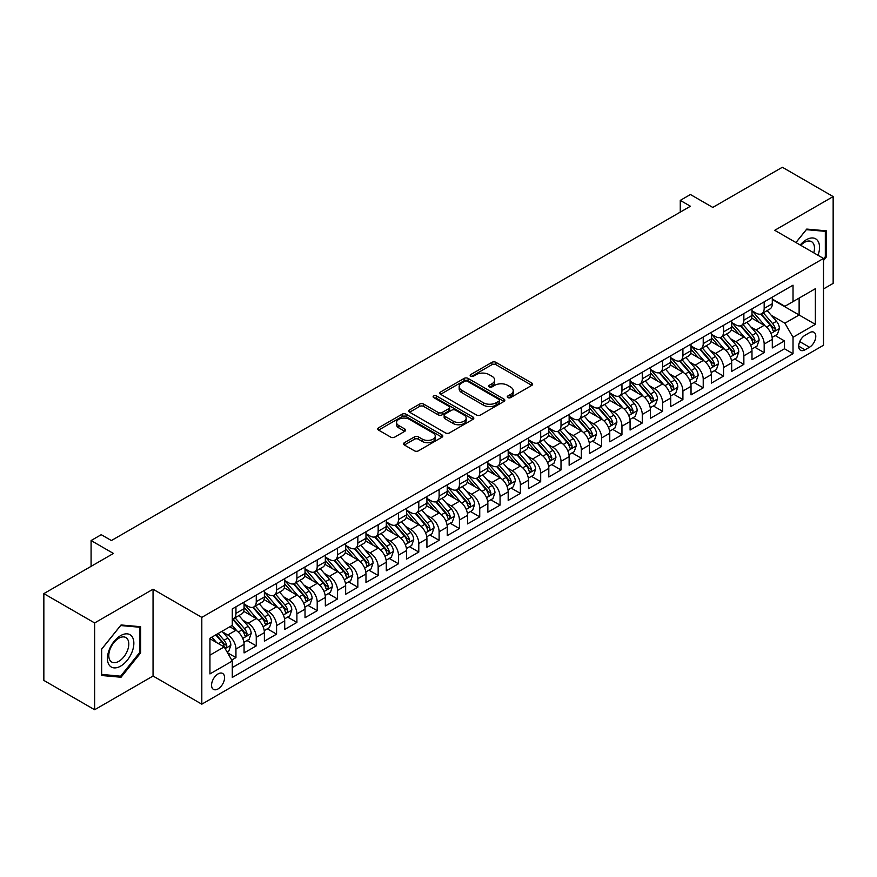 <?xml version="1.0" encoding="UTF-8"?>
<svg xmlns="http://www.w3.org/2000/svg" width="877" height="877" viewBox="0 0 877 877"><rect width="100%" height="100%" fill="white"/><g stroke="black" fill="none" stroke-linecap="round" stroke-linejoin="round"><path stroke-width="1.32" d="M507.838 397.599A1.973 1.14 0 0 0 510.633 397.599L531.813 385.365A2.817 1.633 0 0 0 532.646 384.214A2.817 1.633 0 0 0 531.813 383.063L495.922 362.333A2.817 1.633 0 0 0 491.931 362.333L470.741 374.567A1.973 1.14 0 0 0 470.171 375.378A1.973 1.14 0 0 0 470.741 376.178A1.973 1.14 0 0 0 473.536 376.178L476.277 374.6A9.022 5.207 0 0 1 489.037 374.6L492.03 376.321A9.022 5.207 0 0 1 494.672 380.015A9.022 5.207 0 0 1 492.03 383.698L489.289 385.277A1.973 1.14 0 0 0 488.708 386.088A1.973 1.14 0 0 0 489.289 386.889A1.973 1.14 0 0 0 492.085 386.889L494.825 385.31A9.022 5.207 0 0 1 507.586 385.31L510.578 387.031A9.022 5.207 0 0 1 513.22 390.714A9.022 5.207 0 0 1 510.578 394.398L507.838 395.987A1.973 1.14 0 0 0 507.257 396.788A1.973 1.14 0 0 0 507.838 397.599L507.838 395.987M218.066 688.927A9.198 5.306 120 0 0 224.073 680.826A9.198 5.306 120 0 0 222.659 673.459A9.198 5.306 120 0 0 218.066 673.92A9.198 5.306 120 0 0 212.059 682.021A9.198 5.306 120 0 0 213.473 689.388A9.198 5.306 120 0 0 218.066 688.927M404.385 442.699A2.817 1.633 0 0 0 403.563 443.85A2.817 1.633 0 0 0 404.385 445.001L414.459 450.822A2.817 1.633 0 0 0 418.45 450.822L441.975 437.228A2.817 1.633 0 0 0 442.808 436.077A2.817 1.633 0 0 0 441.975 434.926L406.084 414.207A2.817 1.633 0 0 0 402.094 414.207L378.557 427.79A2.817 1.633 0 0 0 377.735 428.941A2.817 1.633 0 0 0 378.557 430.092L390.725 437.119A2.817 1.633 0 0 0 394.716 437.119L404.79 431.298A2.817 1.633 0 0 0 405.612 430.147A2.817 1.633 0 0 0 404.79 428.996L398.75 425.52A7.542 4.352 0 0 1 396.547 422.44A7.542 4.352 0 0 1 401.206 418.417A7.542 4.352 0 0 1 409.427 419.359L433.052 432.997A7.542 4.352 0 0 1 435.266 436.077A7.542 4.352 0 0 1 430.607 440.101A7.542 4.352 0 0 1 422.385 439.158L418.45 436.889A2.817 1.633 0 0 0 414.459 436.889L404.385 442.699L404.385 445.001L414.459 439.234L414.459 436.889M823.503 288.95L833.15 283.381L833.15 196.58L782.361 167.255L712.771 207.421L690.429 194.519L680.267 200.384L690.429 206.248L111.401 540.55L101.25 534.685L91.087 540.55L91.087 566.356M94.639 622.944L94.639 709.745L153.047 676.024L153.047 589.223L94.639 622.944L43.85 593.619L113.429 553.453L91.087 540.55M153.047 589.223L201.809 617.375L823.503 258.452L823.503 345.253L201.809 704.176L201.809 617.375M833.15 196.58L774.742 230.3L823.503 258.452M476.474 415.007A2.817 1.633 0 0 0 480.464 415.007L504.001 401.425A2.817 1.633 0 0 0 504.823 400.274A2.817 1.633 0 0 0 504.001 399.123L468.099 378.404A2.817 1.633 0 0 0 464.108 378.404L440.583 391.986A2.817 1.633 0 0 0 439.761 393.137A2.817 1.633 0 0 0 440.583 394.288L476.474 415.007M434.488 398.026A1.973 1.14 0 0 1 436.494 398.301L436.494 395.955L472.988 417.024A2.817 1.633 0 0 1 473.81 418.176A2.817 1.633 0 0 1 472.988 419.327L449.452 432.909A2.817 1.633 0 0 1 445.472 432.909L409.57 412.19L409.57 409.888A2.817 1.633 0 0 0 408.748 411.039A2.817 1.633 0 0 0 409.57 412.19M409.57 409.888L419.644 404.078A2.817 1.633 0 0 1 423.635 404.078L438.193 412.475A2.817 1.633 0 0 0 442.172 412.475L448.86 408.616A2.817 1.633 0 0 0 449.682 407.465A2.817 1.633 0 0 0 448.86 406.314L433.698 397.566A1.973 1.14 0 0 1 433.128 396.766A1.973 1.14 0 0 1 434.345 395.713A1.973 1.14 0 0 1 436.494 395.955M94.639 709.745L43.85 680.42L43.85 593.619M231.725 660.041L235.946 657.607L227.516 652.74M222.714 632.032L227.812 634.97A11.489 6.632 60 0 1 235.946 649.046L244.069 644.354L244.069 652.916L256.259 645.878L247.018 640.539M243.028 620.302L248.136 623.24A11.489 6.632 60 0 1 256.259 637.316L264.383 632.624L264.383 641.186L276.573 634.148L267.332 628.809M263.352 608.572L268.45 611.51A11.489 6.632 60 0 1 276.573 625.586L284.707 620.894L284.707 629.456L296.897 622.418L287.645 617.09M283.666 596.842L288.763 599.78A11.489 6.632 60 0 1 296.897 613.856L305.021 609.164L305.021 617.726L317.211 610.688L307.97 605.36M303.979 585.112L309.088 588.05A11.489 6.632 60 0 1 317.211 602.126L325.334 597.434L325.334 605.996L337.524 598.958L328.283 593.63M324.304 573.383L329.401 576.321A11.489 6.632 60 0 1 337.524 590.396L345.659 585.704L345.659 594.266L357.838 587.228L348.597 581.9M344.617 561.653L349.715 564.591A11.489 6.632 60 0 1 357.838 578.667L365.972 573.975L365.972 582.536L378.162 575.498L368.921 570.171M364.931 549.923L370.028 552.861A11.489 6.632 60 0 1 378.162 566.937L386.286 562.245L386.286 570.806L398.476 563.768L389.235 558.441M385.244 538.193L390.353 541.131A11.489 6.632 60 0 1 398.476 555.207L406.599 550.515L406.599 559.077L418.789 552.039L409.548 546.711M405.569 526.463L410.666 529.401A11.489 6.632 60 0 1 418.789 543.477L426.924 538.785L426.924 547.347L439.114 540.309L429.862 534.981M425.882 514.733L430.98 517.671A11.489 6.632 60 0 1 439.114 531.747L447.237 527.055L447.237 535.617L459.427 528.59L450.186 523.251M446.196 503.003L451.304 505.941A11.489 6.632 60 0 1 459.427 520.017L467.551 515.325L467.551 523.898L479.741 516.86L470.5 511.521M466.52 491.273L471.618 494.211A11.489 6.632 60 0 1 479.741 508.287L487.864 503.595L487.864 512.168L500.054 505.13L490.813 499.791M486.834 479.544L491.931 482.482A11.489 6.632 60 0 1 500.054 496.557L508.189 491.865L508.189 500.438L520.379 493.4L511.127 488.061M507.147 467.814L512.245 470.752A11.489 6.632 60 0 1 520.379 484.828L528.502 480.136L528.502 488.708L540.692 481.67L531.451 476.332M527.461 456.084L532.569 459.022A11.489 6.632 60 0 1 540.692 473.098L548.816 468.406L548.816 476.978L561.006 469.94L551.765 464.602M547.785 444.354L552.883 447.292A11.489 6.632 60 0 1 561.006 461.368L569.14 456.676L569.14 465.248L581.33 458.211L572.078 452.872M568.099 432.624L573.196 435.573A11.489 6.632 60 0 1 581.33 449.649L589.454 444.957L589.454 453.519L601.644 446.481L592.403 441.142M588.412 420.894L593.521 423.843A11.489 6.632 60 0 1 601.644 437.919L609.767 433.227L609.767 441.789L621.957 434.751L612.716 429.412M608.737 409.164L613.834 412.113A11.489 6.632 60 0 1 621.957 426.189L630.081 421.497L630.081 430.059L642.271 423.021L633.03 417.682M629.05 397.434L634.148 400.383A11.489 6.632 60 0 1 642.271 414.459L650.405 409.767L650.405 418.329L662.595 411.291L653.343 405.952M649.364 385.705L654.461 388.654A11.489 6.632 60 0 1 662.595 402.729L670.719 398.037L670.719 406.599L682.909 399.561L673.668 394.222M669.677 373.975L674.786 376.924A11.489 6.632 60 0 1 682.909 390.999L691.032 386.308L691.032 394.869L703.222 387.831L693.981 382.493M690.002 362.245L695.099 365.194A11.489 6.632 60 0 1 703.222 379.27L711.357 374.578L711.357 383.139L723.547 376.101L714.295 370.763M710.315 350.515L715.413 353.464A11.489 6.632 60 0 1 723.547 367.54L731.67 362.848L731.67 371.409L743.86 364.372L734.619 359.033M730.629 338.785L735.737 341.734A11.489 6.632 60 0 1 743.86 355.81L751.984 351.118L751.984 359.68L764.174 352.642L764.174 344.08A11.489 6.632 -120 0 0 756.051 330.004L750.942 327.055M754.933 347.303L764.174 352.642M244.069 644.354A11.489 6.632 -120 0 0 235.946 630.278L229.851 626.759M264.383 632.624A11.489 6.632 -120 0 0 256.259 618.548L243.696 611.302M284.707 620.894A11.489 6.632 -120 0 0 276.573 606.818L264.01 599.572M305.021 609.164A11.489 6.632 -120 0 0 296.897 595.088L284.334 587.842M325.334 597.434A11.489 6.632 -120 0 0 317.211 583.358L304.648 576.112M345.659 585.704A11.489 6.632 -120 0 0 337.524 571.629L324.961 564.382M365.972 573.975A11.489 6.632 -120 0 0 357.838 559.899L345.275 552.653M386.286 562.245A11.489 6.632 -120 0 0 378.162 548.169L365.599 540.923M406.599 550.515A11.489 6.632 -120 0 0 398.476 536.439L385.913 529.193M426.924 538.785A11.489 6.632 -120 0 0 418.789 524.709L406.226 517.463M447.237 527.055A11.489 6.632 -120 0 0 439.114 512.979L426.54 505.733M467.551 515.325A11.489 6.632 -120 0 0 459.427 501.249L446.864 494.003M487.864 503.595A11.489 6.632 -120 0 0 479.741 489.519L467.178 482.273M508.189 491.865A11.489 6.632 -120 0 0 500.054 477.79L487.491 470.543M528.502 480.136A11.489 6.632 -120 0 0 520.379 466.06L507.816 458.814M548.816 468.406A11.489 6.632 -120 0 0 540.692 454.33L528.129 447.084M569.14 456.676A11.489 6.632 -120 0 0 561.006 442.611L548.443 435.354M589.454 444.957A11.489 6.632 -120 0 0 581.33 430.881L568.756 423.624M609.767 433.227A11.489 6.632 -120 0 0 601.644 419.151L589.081 411.894M630.081 421.497A11.489 6.632 -120 0 0 621.957 407.421L609.394 400.164M650.405 409.767A11.489 6.632 -120 0 0 642.271 395.691L629.708 388.434M670.719 398.037A11.489 6.632 -120 0 0 662.595 383.962L650.032 376.704M691.032 386.308A11.489 6.632 -120 0 0 682.909 372.232L670.346 364.975M711.357 374.578A11.489 6.632 -120 0 0 703.222 360.502L690.659 353.245M731.67 362.848A11.489 6.632 -120 0 0 723.547 348.772L710.973 341.515M751.984 351.118A11.489 6.632 -120 0 0 743.86 337.042L731.297 329.785M809.482 332.701L805.009 335.277A8.902 5.141 120 0 0 799.188 343.126A8.902 5.141 120 0 0 800.558 350.263A8.902 5.141 120 0 0 805.009 349.824L809.482 347.248A8.902 5.141 120 0 0 815.303 339.399A8.902 5.141 120 0 0 813.933 332.262A8.902 5.141 120 0 0 809.482 332.701M209.943 655.152L224.161 646.941L232.284 661.017L232.284 677.439L793.027 353.694L793.027 337.272L784.893 323.196L771.267 315.325M232.284 661.017L209.943 673.92L209.943 638.259L232.284 625.356L232.284 608.934L793.027 285.189L793.027 301.611L815.369 288.708L815.369 324.369L793.027 337.272M244.069 604.001L248.136 606.347A11.489 6.632 60 0 0 253.881 606.917L262.004 602.225A11.489 6.632 -120 0 0 264.383 596.963L264.383 590.396M264.383 592.271L268.45 594.617A11.489 6.632 60 0 0 274.194 595.187L282.328 590.495A11.489 6.632 -120 0 0 284.707 585.233L284.707 578.667M284.707 580.541L288.763 582.887A11.489 6.632 60 0 0 294.508 583.457L302.642 578.765A11.489 6.632 -120 0 0 305.021 573.503L305.021 566.937M305.021 568.811L309.088 571.157A11.489 6.632 60 0 0 314.832 571.727L322.955 567.035A11.489 6.632 -120 0 0 325.334 561.773L325.334 555.207M325.334 557.092L329.401 559.438A11.489 6.632 60 0 0 335.146 559.997L343.269 555.305A11.489 6.632 -120 0 0 345.659 550.054L345.659 543.477M345.659 545.362L349.715 547.708A11.489 6.632 60 0 0 355.459 548.268L363.593 543.576A11.489 6.632 -120 0 0 365.972 538.325L365.972 531.747M365.972 533.633L370.028 535.979A11.489 6.632 60 0 0 375.784 536.538L383.907 531.846A11.489 6.632 -120 0 0 386.286 526.595L386.286 520.017M386.286 521.903L390.353 524.249A11.489 6.632 60 0 0 396.097 524.808L404.22 520.116A11.489 6.632 -120 0 0 406.599 514.865L406.599 508.287M406.599 510.173L410.666 512.519A11.489 6.632 60 0 0 416.411 513.089L424.545 508.397A11.489 6.632 -120 0 0 426.924 503.135L426.924 496.557M426.924 498.443L430.98 500.789A11.489 6.632 60 0 0 436.724 501.359L444.858 496.667A11.489 6.632 -120 0 0 447.237 491.405L447.237 484.828M447.237 486.713L451.304 489.059A11.489 6.632 60 0 0 457.049 489.629L465.172 484.937A11.489 6.632 -120 0 0 467.551 479.675L467.551 473.098M467.551 474.983L471.618 477.329A11.489 6.632 60 0 0 477.362 477.899L485.485 473.207A11.489 6.632 -120 0 0 487.864 467.945L487.864 461.368M487.864 463.253L491.931 465.599A11.489 6.632 60 0 0 497.676 466.169L505.81 461.477A11.489 6.632 -120 0 0 508.189 456.215L508.189 449.638M508.189 451.523L512.245 453.869A11.489 6.632 60 0 0 518 454.439L526.123 449.748A11.489 6.632 -120 0 0 528.502 444.486L528.502 437.908M528.502 439.794L532.569 442.14A11.489 6.632 60 0 0 538.314 442.71L546.437 438.018A11.489 6.632 -120 0 0 548.816 432.756L548.816 426.178M548.816 428.064L552.883 430.41A11.489 6.632 60 0 0 558.627 430.98L566.75 426.288A11.489 6.632 -120 0 0 569.14 421.026L569.14 414.448M569.14 416.334L573.196 418.68A11.489 6.632 60 0 0 578.941 419.25L587.075 414.558A11.489 6.632 -120 0 0 589.454 409.296L589.454 402.729M589.454 404.604L593.521 406.95A11.489 6.632 60 0 0 599.265 407.52L607.388 402.828A11.489 6.632 -120 0 0 609.767 397.566L609.767 390.999M609.767 392.874L613.834 395.22A11.489 6.632 60 0 0 619.579 395.79L627.702 391.098A11.489 6.632 -120 0 0 630.081 385.836L630.081 379.27M630.081 381.144L634.148 383.49A11.489 6.632 60 0 0 639.892 384.06L648.026 379.368A11.489 6.632 -120 0 0 650.405 374.106L650.405 367.54M650.405 369.414L654.461 371.76A11.489 6.632 60 0 0 660.217 372.33L668.34 367.638A11.489 6.632 -120 0 0 670.719 362.376L670.719 355.81M670.719 357.684L674.786 360.03A11.489 6.632 60 0 0 680.53 360.6L688.653 355.909A11.489 6.632 -120 0 0 691.032 350.647L691.032 344.08M691.032 345.955L695.099 348.301A11.489 6.632 60 0 0 700.844 348.871L708.967 344.179A11.489 6.632 -120 0 0 711.357 338.917L711.357 332.35M711.357 334.225L715.413 336.571A11.489 6.632 60 0 0 721.157 337.141L729.291 332.449A11.489 6.632 -120 0 0 731.67 327.187L731.67 320.62M731.67 322.495L735.737 324.841A11.489 6.632 60 0 0 741.482 325.411L749.605 320.719A11.489 6.632 -120 0 0 751.984 315.457L751.984 308.89M232.284 667.583L784.487 348.772L784.487 340.912L772.297 347.95L772.297 339.388A11.489 6.632 -120 0 0 764.174 325.312L751.611 318.055M751.984 310.765L756.051 313.111A11.489 6.632 -120 0 0 761.795 313.681A11.489 6.632 -120 0 0 764.174 308.419L764.174 301.852M761.795 313.681L769.918 308.989A11.489 6.632 -120 0 0 772.297 303.727L772.297 297.16M235.946 606.818L235.946 613.385A11.489 6.632 60 0 1 233.567 618.647A11.489 6.632 60 0 1 232.284 619.118M233.567 618.647L241.69 613.955A11.489 6.632 -120 0 0 244.069 608.693L244.069 602.126M256.259 595.088L256.259 601.655A11.489 6.632 60 0 1 253.881 606.917M276.573 583.358L276.573 589.925A11.489 6.632 60 0 1 274.194 595.187M296.897 571.629L296.897 578.195A11.489 6.632 60 0 1 294.508 583.457M317.211 559.899L317.211 566.465A11.489 6.632 60 0 1 314.832 571.727M337.524 548.169L337.524 554.746A11.489 6.632 60 0 1 335.146 559.997M357.838 536.439L357.838 543.016A11.489 6.632 60 0 1 355.459 548.268M378.162 524.709L378.162 531.287A11.489 6.632 60 0 1 375.784 536.538M398.476 512.979L398.476 519.557A11.489 6.632 60 0 1 396.097 524.808M418.789 501.249L418.789 507.827A11.489 6.632 60 0 1 416.411 513.089M439.114 489.519L439.114 496.097A11.489 6.632 60 0 1 436.724 501.359M459.427 477.79L459.427 484.367A11.489 6.632 60 0 1 457.049 489.629M479.741 466.06L479.741 472.637A11.489 6.632 60 0 1 477.362 477.899M500.054 454.33L500.054 460.907A11.489 6.632 60 0 1 497.676 466.169M520.379 442.6L520.379 449.177A11.489 6.632 60 0 1 518 454.439M540.692 430.87L540.692 437.448A11.489 6.632 60 0 1 538.314 442.71M561.006 419.14L561.006 425.718A11.489 6.632 60 0 1 558.627 430.98M581.33 407.421L581.33 413.988A11.489 6.632 60 0 1 578.941 419.25M601.644 395.691L601.644 402.258A11.489 6.632 60 0 1 599.265 407.52M621.957 383.962L621.957 390.528A11.489 6.632 60 0 1 619.579 395.79M642.271 372.232L642.271 378.798A11.489 6.632 60 0 1 639.892 384.06M662.595 360.502L662.595 367.068A11.489 6.632 60 0 1 660.217 372.33M682.909 348.772L682.909 355.338A11.489 6.632 60 0 1 680.53 360.6M703.222 337.042L703.222 343.609A11.489 6.632 60 0 1 700.844 348.871M723.547 325.312L723.547 331.879A11.489 6.632 60 0 1 721.157 337.141M743.86 313.582L743.86 320.149A11.489 6.632 60 0 1 741.482 325.411M743.86 355.81L743.86 364.372M723.547 367.54L723.547 376.101M703.222 379.27L703.222 387.831M682.909 390.999L682.909 399.561M662.595 402.729L662.595 411.291M642.271 414.459L642.271 423.021M621.957 426.189L621.957 434.751M601.644 437.919L601.644 446.481M581.33 449.649L581.33 458.211M561.006 461.368L561.006 469.94M540.692 473.098L540.692 481.67M520.379 484.828L520.379 493.4M500.054 496.557L500.054 505.13M479.741 508.287L479.741 516.86M459.427 520.017L459.427 528.59M439.114 531.747L439.114 540.309M418.789 543.477L418.789 552.039M398.476 555.207L398.476 563.768M378.162 566.937L378.162 575.498M357.838 578.667L357.838 587.228M337.524 590.396L337.524 598.958M317.211 602.126L317.211 610.688M296.897 613.856L296.897 622.418M276.573 625.586L276.573 634.148M256.259 637.316L256.259 645.878M235.946 649.046L235.946 657.607M224.161 646.941L209.943 638.73M784.893 323.196L799.122 314.986L799.122 298.092L815.369 288.708M772.297 299.506L815.369 324.369M772.297 299.035L784.893 306.303L793.027 301.611M153.047 676.024L201.809 704.176M680.267 200.384L680.267 212.113M775.246 335.573L784.487 340.912M784.487 348.772L793.027 353.694M823.503 260.513L826.342 256.972L826.342 230.837L806.741 229.083L795.932 242.534M101.447 675.487L121.048 677.241L140.66 652.85L140.66 626.715L121.048 624.961L101.447 649.353L101.447 675.487M825.323 256.391L826.342 256.972M139.64 652.269L140.66 652.85M118.987 676.046L121.048 677.241M508.627 397.873L510.578 396.744A9.022 5.207 0 0 0 513.22 393.06L513.22 390.714M494.672 380.015L494.672 382.361A9.022 5.207 0 0 1 492.03 386.044L490.079 387.163M531.813 383.063L531.813 385.365L495.922 364.679A2.817 1.633 0 0 0 491.931 364.679L471.53 376.463M503.957 401.447L468.099 380.75A2.817 1.633 0 0 0 464.108 380.75L440.616 394.31M499.013 401.085A1.973 1.14 0 0 0 499.594 400.274A1.973 1.14 0 0 0 499.013 399.463L467.507 381.276A1.973 1.14 0 0 0 464.711 381.276L461.817 382.942A9.022 5.207 0 0 0 459.175 386.625A9.022 5.207 0 0 0 461.817 390.32L483.359 402.751A9.022 5.207 0 0 0 496.119 402.751L499.013 401.085L499.013 403.431A1.973 1.14 0 0 0 499.594 402.62L499.594 400.274M459.175 386.625L459.175 388.971A9.022 5.207 0 0 0 461.817 392.666L461.817 390.32M499.013 403.431L496.119 405.097A9.022 5.207 0 0 1 483.359 405.097L461.817 392.666M409.614 412.212L419.644 406.424L419.644 404.078M449.682 407.465L449.682 409.811A2.817 1.633 0 0 1 448.86 410.962L442.172 414.821A2.817 1.633 0 0 1 438.193 414.821L423.635 406.424A2.817 1.633 0 0 0 419.644 406.424M436.494 398.301L472.955 419.349M453.299 421.201A7.542 4.352 0 0 0 461.521 422.144A7.542 4.352 0 0 0 466.169 418.121A7.542 4.352 0 0 0 463.966 415.04L455.634 410.228A2.817 1.633 0 0 0 451.655 410.228L444.968 414.087A2.817 1.633 0 0 0 444.146 415.238A2.817 1.633 0 0 0 444.968 416.389L453.299 421.201L453.299 423.547A7.542 4.352 0 0 0 461.521 424.49A7.542 4.352 0 0 0 466.169 420.467L466.169 418.121M444.146 415.238L444.146 417.584A2.817 1.633 0 0 0 444.968 418.735L444.968 416.389M453.299 423.547L444.968 418.735M435.266 436.077L435.266 438.423A7.542 4.352 0 0 1 430.607 442.447A7.542 4.352 0 0 1 422.385 441.504L418.45 439.234A2.817 1.633 0 0 0 414.459 439.234M396.547 422.44L396.547 424.786A7.542 4.352 0 0 0 398.75 427.866L398.75 425.52M404.746 431.32L398.75 427.866M441.975 434.926L441.975 437.228L406.084 416.553A2.817 1.633 0 0 0 402.094 416.553L378.601 430.114M772.133 337.371L777.384 334.345L779.412 328.48A7.619 4.396 -120 0 0 776.452 321.322L767.167 310.579M765.303 326.047L754.297 313.308A21.98 12.695 -120 0 0 751.984 310.886M759.263 322.473L753.113 315.347A18.242 10.535 -120 0 0 751.984 314.119M760.765 314.087L770.149 324.961A7.619 4.396 60 0 1 772.867 330.212C774.007 331.736 774.819 331.265 775.301 328.798A7.619 4.396 -120 0 0 772.582 323.558L763.308 312.804M761.313 313.911L771.398 325.597A3.881 2.236 60 0 1 772.374 327.11L775.301 328.798M772.867 330.212L773.415 331.111M818.033 255.295A18.68 10.787 120 0 0 806.336 239.739A18.68 10.787 120 0 0 800.219 245.001M813.768 252.828A14.142 8.167 120 0 0 811.554 241.679A14.142 8.167 120 0 0 804.483 242.37A14.142 8.167 120 0 0 800.778 245.33M795.965 242.556L806.336 229.664L825.323 231.353L825.323 256.687L823.503 258.956M824.073 230.629L825.323 231.353M132.087 651.885A18.68 10.787 120 0 0 127.253 633.852A18.68 10.787 120 0 0 109.208 649.846A18.68 10.787 120 0 0 114.043 667.879A18.68 10.787 120 0 0 132.087 651.885M127.45 650.57A14.142 8.167 120 0 0 125.86 637.546A14.142 8.167 120 0 0 110.14 649.024A14.142 8.167 120 0 0 111.73 662.047A14.142 8.167 120 0 0 127.45 650.57M101.655 674.501L101.655 649.166L120.642 625.542L139.64 627.23L139.64 652.565L120.642 676.189L101.447 674.38M138.38 626.507L139.64 627.23M751.819 349.101L757.059 346.075L759.098 340.21A7.619 4.396 -120 0 0 756.127 333.052L746.842 322.308M744.99 337.777L733.983 325.038A21.98 12.695 -120 0 0 731.67 322.615M738.949 334.203L732.788 327.077A18.242 10.535 -120 0 0 731.67 325.849M740.44 325.816L749.835 336.691A7.619 4.396 60 0 1 752.543 341.942C753.694 343.466 754.505 342.995 754.987 340.528A7.619 4.396 -120 0 0 752.269 335.288L742.983 324.534M740.999 325.641L751.085 337.327A3.881 2.236 60 0 1 752.06 338.84L754.987 340.528M752.543 341.942L753.102 342.841M731.495 360.831L736.746 357.805L738.774 351.929A7.619 4.396 -120 0 0 735.814 344.782L726.529 334.038M724.676 349.506L713.659 336.768A21.98 12.695 -120 0 0 711.357 334.345M718.636 345.933L712.475 338.807A18.242 10.535 -120 0 0 711.357 337.579M720.127 337.546L729.511 348.421A7.619 4.396 60 0 1 732.229 353.672C733.369 355.196 734.192 354.725 734.663 352.258A7.619 4.396 -120 0 0 731.955 347.018L722.67 336.264M720.675 337.371L730.771 349.057A3.881 2.236 60 0 1 731.747 350.57L734.663 352.258M732.229 353.672L732.788 354.571M711.181 372.561L716.432 369.535L718.46 363.659A7.619 4.396 -120 0 0 715.5 356.511L706.215 345.768M704.352 361.236L693.345 348.498A21.98 12.695 -120 0 0 691.032 346.075M698.322 357.663L692.161 350.537A18.242 10.535 -120 0 0 691.032 349.309M699.813 349.276L709.197 360.151A7.619 4.396 60 0 1 711.916 365.391C713.056 366.926 713.867 366.454 714.349 363.988A7.619 4.396 -120 0 0 711.642 358.748L702.356 347.994M700.361 349.101L710.447 360.787A3.881 2.236 60 0 1 711.433 362.3L714.349 363.988M711.916 365.391L712.464 366.301M690.868 384.29L696.119 381.265L698.147 375.389A7.619 4.396 -120 0 0 695.176 368.241L685.902 357.498M684.038 372.966L673.032 360.228A21.98 12.695 -120 0 0 670.719 357.805M677.998 369.392L671.848 362.267A18.242 10.535 -120 0 0 670.719 361.039M679.489 361.006L688.883 371.881A7.619 4.396 60 0 1 691.602 377.121C692.742 378.656 693.554 378.184 694.036 375.718A7.619 4.396 -120 0 0 691.317 370.478L682.043 359.723M680.048 360.831L690.133 372.517A3.881 2.236 60 0 1 691.109 374.03L694.036 375.718M691.602 377.121L692.15 378.031M670.543 396.02L675.794 392.984L677.833 387.119A7.619 4.396 -120 0 0 674.862 379.971L665.577 369.228M663.725 384.696L652.707 371.958A21.98 12.695 -120 0 0 650.405 369.535M657.684 381.122L651.523 373.997A18.242 10.535 -120 0 0 650.405 372.769M659.175 372.736L668.57 383.611A7.619 4.396 60 0 1 671.278 388.851C672.429 390.386 673.24 389.914 673.722 387.448A7.619 4.396 -120 0 0 671.004 382.208L661.718 371.453M659.723 372.561L669.82 384.247A3.881 2.236 60 0 1 670.795 385.759L673.722 387.448M671.278 388.851L671.837 389.761M650.23 407.75L655.481 404.714L657.509 398.849A7.619 4.396 -120 0 0 654.549 391.701L645.264 380.958M643.4 396.426L632.394 383.688A21.98 12.695 -120 0 0 630.081 381.265M637.371 392.852L631.21 385.727A18.242 10.535 -120 0 0 630.081 384.499M638.862 384.466L648.246 395.341A7.619 4.396 60 0 1 650.964 400.581C652.104 402.115 652.916 401.644 653.398 399.178A7.619 4.396 -120 0 0 650.69 393.937L641.405 383.183M639.41 384.29L649.506 395.976A3.881 2.236 60 0 1 650.482 397.489L653.398 399.178M650.964 400.581L651.512 401.491M629.916 419.48L635.167 416.443L637.195 410.579A7.619 4.396 -120 0 0 634.235 403.431L624.95 392.688M623.087 408.156L612.08 395.417A21.98 12.695 -120 0 0 609.767 392.995M617.046 404.582L610.896 397.456A18.242 10.535 -120 0 0 609.767 396.229M618.548 396.196L627.932 407.071A7.619 4.396 60 0 1 630.651 412.311C631.791 413.845 632.602 413.374 633.084 410.907A7.619 4.396 -120 0 0 630.366 405.667L621.091 394.913M619.096 396.02L629.182 407.706A3.881 2.236 60 0 1 630.157 409.219L633.084 410.907M630.651 412.311L631.199 413.22M609.603 431.21L614.843 428.173L616.882 422.308A7.619 4.396 -120 0 0 613.911 415.161L604.637 404.418M602.773 419.886L591.767 407.147A21.98 12.695 -120 0 0 589.454 404.725M596.733 416.312L590.572 409.186A18.242 10.535 -120 0 0 589.454 407.958M598.224 407.926L607.618 418.8A7.619 4.396 60 0 1 610.326 424.04C611.477 425.575 612.289 425.104 612.771 422.637A7.619 4.396 -120 0 0 610.052 417.397L600.767 406.643M598.783 407.75L608.868 419.436A3.881 2.236 60 0 1 609.844 420.949L612.771 422.637M610.326 424.04L610.885 424.95M589.278 442.94L594.529 439.903L596.557 434.038A7.619 4.396 -120 0 0 593.597 426.891L584.312 416.147M582.46 431.616L571.442 418.877A21.98 12.695 -120 0 0 569.14 416.454M576.419 428.042L570.258 420.916A18.242 10.535 -120 0 0 569.14 419.688M577.91 419.655L587.294 430.53A7.619 4.396 60 0 1 590.013 435.77C591.153 437.305 591.975 436.834 592.446 434.367A7.619 4.396 -120 0 0 589.739 429.127L580.453 418.373M578.458 419.48L588.555 431.166A3.881 2.236 60 0 1 589.53 432.679L592.446 434.367M590.013 435.77L590.572 436.68M568.965 454.67L574.216 451.633L576.244 445.768A7.619 4.396 -120 0 0 573.284 438.621L563.999 427.877M562.135 443.345L551.129 430.607A21.98 12.695 -120 0 0 548.816 428.184M556.106 439.772L549.945 432.646A18.242 10.535 -120 0 0 548.816 431.418M557.597 431.385L566.981 442.26A7.619 4.396 60 0 1 569.699 447.5C570.839 449.035 571.651 448.564 572.133 446.097A7.619 4.396 -120 0 0 569.425 440.857L560.14 430.103M558.145 431.21L568.23 442.896A3.881 2.236 60 0 1 569.217 444.409L572.133 446.097M569.699 447.5L570.247 448.41M548.651 466.4L553.902 463.363L555.93 457.498A7.619 4.396 -120 0 0 552.959 450.35L543.685 439.607M541.822 455.075L530.815 442.337A21.98 12.695 -120 0 0 528.502 439.914M535.781 451.502L529.631 444.376A18.242 10.535 -120 0 0 528.502 443.148M537.272 443.115L546.667 453.99A7.619 4.396 60 0 1 549.386 459.23C550.526 460.765 551.337 460.293 551.819 457.827A7.619 4.396 -120 0 0 549.101 452.587L539.826 441.833M537.831 442.94L547.917 454.626A3.881 2.236 60 0 1 548.892 456.139L551.819 457.827M549.386 459.23L549.934 460.14M528.327 478.129L533.578 475.093L535.617 469.228A7.619 4.396 -120 0 0 532.646 462.08L523.361 451.337M521.508 466.805L510.502 454.067A21.98 12.695 -120 0 0 508.189 451.644M515.468 463.231L509.307 456.106A18.242 10.535 -120 0 0 508.189 454.878M516.959 454.845L526.353 465.72A7.619 4.396 60 0 1 529.061 470.96C530.212 472.495 531.023 472.023 531.506 469.557A7.619 4.396 -120 0 0 528.787 464.306L519.502 453.562M517.518 454.67L527.603 466.356A3.881 2.236 60 0 1 528.579 467.869L531.506 469.557M529.061 470.96L529.62 471.87M508.013 489.859L513.264 486.823L515.292 480.958A7.619 4.396 -120 0 0 512.332 473.81L503.047 463.067M501.184 478.535L490.177 465.797A21.98 12.695 -120 0 0 487.864 463.374M495.154 474.961L488.993 467.836A18.242 10.535 -120 0 0 487.864 466.608M496.645 466.575L506.029 477.45A7.619 4.396 60 0 1 508.748 482.69C509.888 484.225 510.699 483.753 511.181 481.287A7.619 4.396 -120 0 0 508.474 476.036L499.188 465.292M497.193 466.4L507.29 478.086A3.881 2.236 60 0 1 508.265 479.598L511.181 481.287M508.748 482.69L509.307 483.6M487.7 501.589L492.951 498.553L494.979 492.688A7.619 4.396 -120 0 0 492.019 485.54L482.734 474.797M480.87 490.265L469.864 477.526A21.98 12.695 -120 0 0 467.551 475.104M474.83 486.691L468.68 479.566A18.242 10.535 -120 0 0 467.551 478.338M476.332 478.305L485.715 489.18A7.619 4.396 60 0 1 488.434 494.42C489.574 495.954 490.386 495.483 490.868 493.017A7.619 4.396 -120 0 0 488.149 487.765L478.875 477.022M476.88 478.129L486.965 489.815A3.881 2.236 60 0 1 487.941 491.328L490.868 493.017M488.434 494.42L488.982 495.33M467.386 513.319L472.637 510.282L474.665 504.418A7.619 4.396 -120 0 0 471.694 497.27L462.42 486.527M460.557 501.995L449.55 489.256A21.98 12.695 -120 0 0 447.237 486.834M454.516 498.421L448.355 491.295A18.242 10.535 -120 0 0 447.237 490.068M456.007 490.035L465.402 500.91A7.619 4.396 60 0 1 468.11 506.15C469.261 507.684 470.072 507.213 470.554 504.746A7.619 4.396 -120 0 0 467.836 499.495L458.55 488.752M456.566 489.859L466.652 501.545A3.881 2.236 60 0 1 467.627 503.058L470.554 504.746M468.11 506.15L468.669 507.059M447.062 525.049L452.313 522.012L454.341 516.147A7.619 4.396 -120 0 0 451.381 509L442.096 498.257M440.243 513.725L429.226 500.975A21.98 12.695 -120 0 0 426.924 498.564M434.203 510.151L428.042 503.025A18.242 10.535 -120 0 0 426.924 501.797M435.694 501.765L445.077 512.639A7.619 4.396 60 0 1 447.796 517.879C448.947 519.414 449.758 518.943 450.241 516.476A7.619 4.396 -120 0 0 447.522 511.225L438.237 500.482M436.242 501.589L446.338 513.275A3.881 2.236 60 0 1 447.314 514.788L450.241 516.476M447.796 517.879L448.355 518.789M426.748 536.779L431.999 533.742L434.027 527.877A7.619 4.396 -120 0 0 431.067 520.73L421.782 509.986M419.919 525.455L408.912 512.705A21.98 12.695 -120 0 0 406.599 510.293M413.889 521.881L407.728 514.755A18.242 10.535 -120 0 0 406.599 513.527M415.38 513.494L424.764 524.369A7.619 4.396 60 0 1 427.483 529.609C428.623 531.144 429.434 530.673 429.916 528.206A7.619 4.396 -120 0 0 427.209 522.955L417.923 512.212M415.928 513.319L426.014 524.994A3.881 2.236 60 0 1 427 526.518L429.916 528.206M427.483 529.609L428.031 530.519M406.435 548.509L411.686 545.472L413.714 539.607A7.619 4.396 -120 0 0 410.743 532.46L401.469 521.716M399.605 537.184L388.599 524.435A21.98 12.695 -120 0 0 386.286 522.023M393.565 533.611L387.415 526.485A18.242 10.535 -120 0 0 386.286 525.257M395.056 525.224L404.45 536.099A7.619 4.396 60 0 1 407.169 541.339C408.309 542.874 409.12 542.403 409.603 539.936A7.619 4.396 -120 0 0 406.884 534.685L397.61 523.942M395.615 525.049L405.7 536.724A3.881 2.236 60 0 1 406.676 538.248L409.603 539.936M407.169 541.339L407.717 542.249M386.11 560.239L391.361 557.202L393.4 551.337A7.619 4.396 -120 0 0 390.429 544.189L381.144 533.446M379.292 548.914L368.285 536.165A21.98 12.695 -120 0 0 365.972 533.753M373.251 545.341L367.09 538.215A18.242 10.535 -120 0 0 365.972 536.987M374.742 536.954L384.137 547.829A7.619 4.396 60 0 1 386.845 553.069C387.996 554.604 388.807 554.132 389.289 551.666A7.619 4.396 -120 0 0 386.571 546.415L377.285 535.672M375.301 536.779L385.387 548.454A3.881 2.236 60 0 1 386.362 549.978L389.289 551.666M386.845 553.069L387.404 553.979M365.797 571.968L371.048 568.932L373.076 563.067A7.619 4.396 -120 0 0 370.116 555.919L360.831 545.176M358.967 560.644L347.961 547.895A21.98 12.695 -120 0 0 345.659 545.483M352.938 557.07L346.777 549.945A18.242 10.535 -120 0 0 345.659 548.717M354.429 548.684L363.812 559.559A7.619 4.396 60 0 1 366.531 564.799C367.671 566.334 368.493 565.862 368.965 563.396A7.619 4.396 -120 0 0 366.257 558.145L356.972 547.401M354.977 548.509L365.073 560.184A3.881 2.236 60 0 1 366.049 561.708L368.965 563.396M366.531 564.799L367.09 565.709M345.483 583.698L350.734 580.662L352.762 574.797A7.619 4.396 -120 0 0 349.802 567.649L340.517 556.906M338.654 572.374L327.647 559.625A21.98 12.695 -120 0 0 325.334 557.213M332.613 568.8L326.463 561.664A18.242 10.535 -120 0 0 325.334 560.447M334.115 560.414L343.499 571.289A7.619 4.396 60 0 1 346.218 576.529C347.358 578.064 348.169 577.592 348.651 575.126A7.619 4.396 -120 0 0 345.933 569.875L336.658 559.131M334.663 560.239L344.749 571.914A3.881 2.236 60 0 1 345.724 573.437L348.651 575.126M346.218 576.529L346.766 577.439M325.17 595.428L330.421 592.392L332.449 586.527A7.619 4.396 -120 0 0 329.478 579.379L320.204 568.636M318.34 584.104L307.334 571.355A21.98 12.695 -120 0 0 305.021 568.943M312.3 580.53L306.139 573.394A18.242 10.535 -120 0 0 305.021 572.177M313.791 572.144L323.185 583.019A7.619 4.396 60 0 1 325.893 588.259C327.044 589.793 327.855 589.322 328.338 586.856A7.619 4.396 -120 0 0 325.619 581.604L316.334 570.861M314.35 571.968L324.435 583.643A3.881 2.236 60 0 1 325.411 585.167L328.338 586.856M325.893 588.259L326.452 589.169M304.845 607.158L310.096 604.121L312.124 598.257A7.619 4.396 -120 0 0 309.164 591.109L299.879 580.366M298.027 595.834L287.009 583.084A21.98 12.695 -120 0 0 284.707 580.673M291.986 592.26L285.825 585.123A18.242 10.535 -120 0 0 284.707 583.907M293.477 583.874L302.872 594.749A7.619 4.396 60 0 1 305.58 599.989C306.731 601.523 307.542 601.052 308.024 598.585A7.619 4.396 -120 0 0 305.306 593.334L296.02 582.591M294.025 583.698L304.122 595.373A3.881 2.236 60 0 1 305.097 596.897L308.024 598.585M305.58 599.989L306.139 600.888M284.532 618.888L289.783 615.851L291.811 609.986A7.619 4.396 -120 0 0 288.851 602.839L279.566 592.096M277.702 607.564L266.696 594.814A21.98 12.695 -120 0 0 264.383 592.403M271.673 603.99L265.512 596.853A18.242 10.535 -120 0 0 264.383 595.636M273.164 595.604L282.547 606.478A7.619 4.396 60 0 1 285.266 611.718C286.406 613.253 287.217 612.782 287.7 610.315A7.619 4.396 -120 0 0 284.992 605.064L275.707 594.321M273.712 595.428L283.797 607.103A3.881 2.236 60 0 1 284.784 608.627L287.7 610.315M285.266 611.718L285.814 612.617M264.218 630.618L269.469 627.581L271.497 621.716A7.619 4.396 -120 0 0 268.526 614.569L259.252 603.825M257.389 619.294L246.382 606.544A21.98 12.695 -120 0 0 244.069 604.132M251.348 615.72L245.198 608.583A18.242 10.535 -120 0 0 244.069 607.366M252.839 607.333L262.234 618.208A7.619 4.396 60 0 1 264.953 623.448C266.093 624.983 266.904 624.512 267.386 622.045A7.619 4.396 -120 0 0 264.668 616.794L255.393 606.051M253.398 607.158L263.484 618.833A3.881 2.236 60 0 1 264.459 620.357L267.386 622.045M264.953 623.448L265.501 624.347M243.905 642.348L249.145 639.311L251.184 633.446A7.619 4.396 -120 0 0 248.213 626.299L238.928 615.555M237.075 631.023L232.208 625.4M231.035 627.45L230.245 626.529M232.526 619.063L241.92 629.938A7.619 4.396 60 0 1 244.628 635.178C245.779 636.713 246.59 636.242 247.073 633.775A7.619 4.396 -120 0 0 244.354 628.524L235.069 617.781M233.085 618.888L243.17 630.563A3.881 2.236 60 0 1 244.146 632.087L247.073 633.775M244.628 635.178L245.187 636.077M227.11 652.039L228.831 651.041L230.859 645.176A7.619 4.396 -120 0 0 227.899 638.028L222.056 631.265M216.597 642.567L211.894 637.13M210.721 639.18L209.943 638.27M215.753 634.893L221.596 641.668A7.619 4.396 60 0 1 224.315 646.908C225.455 648.443 226.277 647.971 226.748 645.505A7.619 4.396 -120 0 0 224.041 640.254L218.198 633.49M216.224 634.63L222.857 642.293A3.881 2.236 60 0 1 223.832 643.817L226.748 645.505M224.315 646.908L224.874 647.807M227.812 634.97L235.946 630.278M248.136 623.24L256.259 618.548M268.45 611.51L276.573 606.818M288.763 599.78L296.897 595.088M309.088 588.05L317.211 583.358M329.401 576.321L337.524 571.629M349.715 564.591L357.838 559.899M370.028 552.861L378.162 548.169M390.353 541.131L398.476 536.439M410.666 529.401L418.789 524.709M430.98 517.671L439.114 512.979M451.304 505.941L459.427 501.249M471.618 494.211L479.741 489.519M491.931 482.482L500.054 477.79M512.245 470.752L520.379 466.06M532.569 459.022L540.692 454.33M552.883 447.292L561.006 442.611M573.196 435.573L581.33 430.881M593.521 423.843L601.644 419.151M613.834 412.113L621.957 407.421M634.148 400.383L642.271 395.691M654.461 388.654L662.595 383.962M674.786 376.924L682.909 372.232M695.099 365.194L703.222 360.502M715.413 353.464L723.547 348.772M735.737 341.734L743.86 337.042M756.051 330.004L764.174 325.312M764.174 308.419L772.297 303.727M235.946 613.385L244.069 608.693M256.259 601.655L264.383 596.963M276.573 589.925L284.707 585.233M296.897 578.195L305.021 573.503M317.211 566.465L325.334 561.773M337.524 554.746L345.659 550.054M357.838 543.016L365.972 538.325M378.162 531.287L386.286 526.595M398.476 519.557L406.599 514.865M418.789 507.827L426.924 503.135M439.114 496.097L447.237 491.405M459.427 484.367L467.551 479.675M479.741 472.637L487.864 467.945M500.054 460.907L508.189 456.215M520.379 449.177L528.502 444.486M540.692 437.448L548.816 432.756M561.006 425.718L569.14 421.026M581.33 413.988L589.454 409.296M601.644 402.258L609.767 397.566M621.957 390.528L630.081 385.836M642.271 378.798L650.405 374.106M662.595 367.068L670.719 362.376M682.909 355.338L691.032 350.647M703.222 343.609L711.357 338.917M723.547 331.879L731.67 327.187M743.86 320.149L751.984 315.457M764.174 344.08L772.297 339.388M799.736 341.613L809.482 347.248M798.717 346.185L805.009 349.824M510.578 396.744L510.578 394.398M489.289 386.889L489.289 385.277M492.03 386.044L492.03 383.698M470.741 376.178L470.741 374.567M491.931 364.679L491.931 362.333M495.922 364.679L495.922 362.333M440.583 394.288L440.583 391.986M464.108 380.75L464.108 378.404M468.099 380.75L468.099 378.404M504.001 401.425L504.001 399.123M483.359 405.097L483.359 402.751M496.119 405.097L496.119 402.751M423.635 406.424L423.635 404.078M438.193 414.821L438.193 412.475M442.172 414.821L442.172 412.475M448.86 410.962L448.86 408.616M472.988 419.327L472.988 417.024M418.45 439.234L418.45 436.889M422.385 441.504L422.385 439.158M404.79 431.298L404.79 428.996M378.557 430.092L378.557 427.79M402.094 416.553L402.094 414.207M406.084 416.553L406.084 414.207M770.971 333.468L779.357 328.623M754.297 313.308L755.338 312.705M772.582 323.558L776.452 321.322M766.52 327.055L770.149 324.961M750.657 345.198L759.043 340.353M733.983 325.038L735.025 324.435M752.269 335.288L756.127 333.052M746.195 338.785L749.835 336.691M730.333 356.928L738.73 352.083M713.659 336.768L714.711 336.165M731.955 347.018L735.814 344.782M725.882 350.515L729.511 348.421M710.019 368.658L718.416 363.812M693.345 348.498L694.387 347.895M711.642 358.748L715.5 356.511M705.568 362.245L709.197 360.151M689.706 380.388L698.092 375.542M673.032 360.228L674.073 359.625M691.317 370.478L695.176 368.241M685.255 373.975L688.883 371.881M669.392 392.118L677.778 387.272M652.707 371.958L653.76 371.355M671.004 382.208L674.862 379.971M664.93 385.705L668.57 383.611M649.068 403.848L657.465 399.002M632.394 383.688L633.446 383.085M650.69 393.937L654.549 391.701M644.617 397.434L648.246 395.341M628.754 415.577L637.14 410.732M612.08 395.417L613.122 394.814M630.366 405.667L634.235 403.431M624.303 409.164L627.932 407.071M608.441 427.307L616.827 422.462M591.767 407.147L592.808 406.544M610.052 417.397L613.911 415.161M603.979 420.894L607.618 418.8M588.116 439.037L596.513 434.192M571.442 418.877L572.495 418.274M589.739 429.127L593.597 426.891M583.665 432.624L587.294 430.53M567.803 450.767L576.2 445.922M551.129 430.607L552.181 429.993M569.425 440.857L573.284 438.621M563.352 444.354L566.981 442.26M547.489 462.497L555.875 457.651M530.815 442.337L531.857 441.723M549.101 452.587L552.959 450.35M543.038 456.084L546.667 453.99M527.176 474.227L535.562 469.381M510.502 454.067L511.543 453.453M528.787 464.306L532.646 462.08M522.714 467.814L526.353 465.72M506.851 485.957L515.248 481.111M490.177 465.797L491.23 465.183M508.474 476.036L512.332 473.81M502.4 479.544L506.029 477.45M486.538 497.687L494.924 492.841M469.864 477.526L470.905 476.913M488.149 487.765L492.019 485.54M482.087 491.273L485.715 489.18M466.224 509.416L474.61 504.571M449.55 489.256L450.592 488.642M467.836 499.495L471.694 497.27M461.773 503.003L465.402 500.91M445.9 521.146L454.297 516.301M429.226 500.975L430.278 500.372M447.522 511.225L451.381 509M441.449 514.733L445.077 512.639M425.586 532.876L433.983 528.031M408.912 512.705L409.965 512.102M427.209 522.955L431.067 520.73M421.135 526.463L424.764 524.369M405.273 544.606L413.659 539.761M388.599 524.435L389.64 523.832M406.884 534.685L410.743 532.46M400.822 538.193L404.45 536.099M384.959 556.336L393.345 551.49M368.285 536.165L369.327 535.562M386.571 546.415L390.429 544.189M380.497 549.923L384.137 547.829M364.635 568.066L373.032 563.22M347.961 547.895L349.013 547.292M366.257 558.145L370.116 555.919M360.184 561.653L363.812 559.559M344.321 579.796L352.718 574.95M327.647 559.625L328.689 559.022M345.933 569.875L349.802 567.649M339.87 573.383L343.499 571.289M324.008 591.526L332.394 586.68M307.334 571.355L308.375 570.752M325.619 581.604L329.478 579.379M319.557 585.112L323.185 583.019M303.683 603.255L312.08 598.41M287.009 583.084L288.062 582.481M305.306 593.334L309.164 591.109M299.232 596.842L302.872 594.749M283.37 614.985L291.767 610.14M266.696 594.814L267.748 594.211M284.992 605.064L288.851 602.839M278.919 608.572L282.547 606.478M263.056 626.704L271.442 621.87M246.382 606.544L247.424 605.941M264.668 616.794L268.526 614.569M258.605 620.302L262.234 618.208M242.743 638.434L251.129 633.6M244.354 628.524L248.213 626.299M238.281 632.032L241.92 629.938M225.126 648.607L230.815 645.319M224.041 640.254L227.899 638.028M218.318 643.565L221.596 641.668"/></g></svg>
